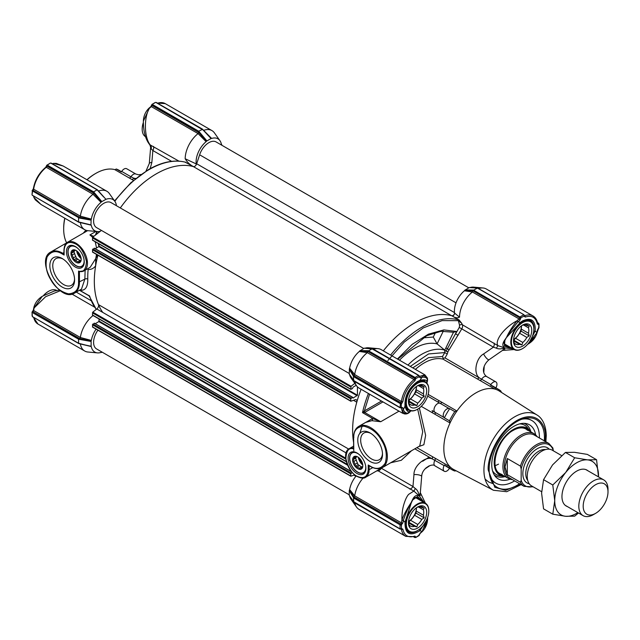 <?xml version="1.0" encoding="UTF-8"?>
<svg xmlns="http://www.w3.org/2000/svg" width="640" height="640" viewBox="0 0 640 640"><rect width="100%" height="100%" fill="white"/><g stroke="black" fill="none" stroke-linecap="round" stroke-linejoin="round"><path stroke-width="0.96" d="M79.44 271.472L78.56 271.096L78.56 282.256C78.848 289.424 75.488 293.296 68.472 293.864C60.68 291.824 54.744 287.032 50.664 279.488C46.168 272.184 44.992 264.648 47.12 256.88C51.12 251.088 56.152 250.112 62.216 253.944L64.112 255.04L64.112 250.32C64.832 242.912 68.576 240.752 75.352 243.832C80.264 246.176 83.968 252.016 86.472 261.36C86.032 269.496 83.392 272.744 78.56 271.096L79.44 271.472A16.512 9.536 -120 0 0 84.048 270.856A16.512 9.536 -120 0 0 86.576 257.624A16.512 9.536 -120 0 0 75.792 243.08A16.512 9.536 -120 0 0 67.536 242.256C65.536 242.992 64.336 245.6 63.936 250.072L64.112 250.32M74.56 279.08A15.424 8.904 60 0 1 71.392 285.336A15.424 8.904 60 0 1 63.68 284.576A15.424 8.904 60 0 1 52.768 265.68A15.424 8.904 60 0 1 55.968 258.616A15.424 8.904 60 0 1 62.968 259M74.584 279.96A17.488 10.096 60 0 1 62.216 287.096A17.488 10.096 60 0 1 49.848 265.68A17.488 10.096 60 0 1 62.216 258.536A17.488 10.096 60 0 1 74.584 279.96M75.352 246.544A12.576 7.264 -120 0 0 66.456 251.68A12.576 7.264 -120 0 0 75.352 267.08A12.576 7.264 -120 0 0 84.248 261.944A12.576 7.264 -120 0 0 75.352 246.544L75.352 246.544M75.728 246.768A11.544 6.664 -120 0 0 70.312 246.392A11.544 6.664 -120 0 0 68.536 255.64A11.544 6.664 -120 0 0 76.08 265.816A11.544 6.664 -120 0 0 81.856 266.384A11.544 6.664 -120 0 0 84.24 261.512M81.16 258.672A8.256 4.768 60 0 1 76.64 250.848M86.936 179.744A44.368 25.616 120 0 1 95.056 173.824L95.784 173.4A45.4 26.216 -60 0 1 114.776 169.616A2.064 1.192 120 0 0 115.64 169.448L115.64 169.448A2.064 1.192 120 0 0 116.2 168.992A46.432 26.808 -60 0 1 119 170.256L121.504 171.704M129.136 177.904A2.064 1.192 120 0 0 130.96 176.768L133.72 178.2A2.064 1.192 -60 0 1 132.688 179.296A2.064 1.192 -60 0 1 131.824 179.464L114.776 169.616M64.112 254.032L64.112 255.04L64.112 254.032M81.504 289.088L84.856 279.128L78.56 282.256M79.128 271.504L84.048 270.856L90.192 267.312L95.768 258.504L96.512 254.4M96.56 247.936L95.192 241.768M92.656 237.272L89.904 234.928L93.856 236.32M85.136 270.232L84.856 279.128A2.064 1.216 178.8 0 1 87.776 279.088C87.888 287.36 85.12 291.048 79.488 290.16M83.256 233.184L85.848 230.232M87.56 268.824L88.12 269.488A87.712 50.64 120 0 0 87.776 279.088M98.224 243.512L98.92 246.56M97.424 254.928L95.768 258.504L95.632 265.872C93.608 268.472 91.112 269.68 88.12 269.488M102.736 312.4A87.712 50.64 -60 0 1 95.632 265.88M88.92 295.392L89.824 296.44M64.88 218.248A45.4 26.216 120 0 0 63.68 229.008A45.4 26.216 120 0 0 66.64 242.856M221.72 144.64L221.72 145.176M221.568 144.36L221.344 144.048A18.056 10.424 -60 0 0 219.928 140.672L214.432 132.896A22.184 12.808 120 0 0 211.952 130.6A22.184 12.808 120 0 0 203.656 130.376L211.648 138.448A18.056 10.424 -60 0 1 219.928 140.672M211.648 138.448L203.552 130.32M151.752 104.792L198.544 132.352L199.168 131.744L198.784 132.568L206.488 141.168L211.272 138.408M206.488 141.168L206.112 141.648L198.064 133.6A22.184 12.808 120 0 0 185.176 158.76L196.248 163.928A18.056 10.424 -60 0 1 206.112 141.648M196.152 164.896L196.248 163.928M468.784 287.816L216.104 141.936A14.448 8.344 -60 0 0 208.88 142.648A14.448 8.344 -60 0 0 199.624 154.8L196.688 163.752A3.096 1.784 120 0 1 193.4 166.616A87.712 50.64 -60 0 0 156.344 173.824A87.712 50.64 -60 0 0 120.312 207.952A87.712 50.64 -60 0 1 193.808 166.736L192.544 166.104C189.544 164.392 187.088 161.944 185.176 158.76M103.72 197.032L97.112 189.84L93.608 191.856L94.328 192.672L93.712 193.232L101.416 201.832L105.944 199.336A18.056 10.424 -60 0 1 114.856 201.336A18.056 10.424 -60 0 1 116.448 205.72M101.416 201.832L101.04 202.312L92.992 194.264A22.184 12.808 120 0 0 80.352 216.16L91.344 219.104A18.056 10.424 -60 0 1 101.04 202.312M91.344 219.104L91.12 219.672L78.92 217.08L78.576 217.896L78.576 221.936L90.968 224.904L91.12 219.672M91.12 225.192L79.64 222.168L90.968 224.904M100.256 231.32A18.056 10.424 -60 0 1 97.408 231.56A18.056 10.424 -60 0 1 91.344 225.496M60.376 290.704L45.608 296.712L34.144 307.92A22.184 12.808 120 0 0 33.648 310.528L80.352 337.496L91.344 340.432A18.056 10.424 -60 0 1 96.088 329.144M91.344 340.432L91.12 341L79.512 338.528L32.928 311.632A1.032 0.592 120 0 0 33.648 310.528A1.032 0.48 8.2 0 1 33.344 310.12L33.888 307.456M90.968 341.456L78.576 339.216L78.576 343.264L91.12 346.52L91.12 341M91.12 346.52L80.352 343.944A22.184 12.808 120 0 0 84.696 351.016A22.184 12.808 120 0 0 87.928 352.016L97.408 352.88A18.056 10.424 -60 0 1 91.344 346.824M102.2 352.184L101.04 352.424A18.056 10.424 -60 0 1 97.408 352.88M79.64 339.44L80.352 337.496A22.184 12.808 -60 0 1 93.072 315.528M64.744 218.168A44.368 25.616 120 0 0 63.68 228.168L63.68 229.008M202.52 129.376L198.68 131.2L199.168 131.744M199.4 132.008L206.816 140.808M210.944 138.424L202.928 129.824M192.544 166.104L185.064 162.128A1.032 0.832 -76.2 0 0 184.888 162.056L185.952 162.304M114.856 201.336L109.36 193.56A22.184 12.808 120 0 0 106.88 191.264A22.184 12.808 120 0 0 98.576 191.04L98.528 191.048M94.328 192.672L101.744 201.472M90.968 220.136L79.64 218.112L80.352 216.16L33.648 189.2A22.184 12.808 120 0 1 46.296 167.296A1.032 0.48 -128.2 0 0 45.784 167.24C39.048 172.928 34.896 180.112 33.344 188.792A1.032 0.48 8.2 0 0 33.648 189.2A1.032 0.592 120 0 1 32.928 190.312L79.512 217.2L79.296 218.048L32.088 190.728M80.256 222.552L80.352 222.608A22.184 12.808 120 0 0 84.696 229.688A22.184 12.808 120 0 0 87.928 230.688L97.408 231.56M80.352 343.944L90.968 346.232M33.768 196.28A22.184 12.808 120 0 0 34.144 197.672L40.976 204.448L35.288 199.832L34.192 197.792A1.032 0.752 -19.1 0 1 33.904 197.464L33.528 196.136M59.784 290L54.264 291.04L42.24 296.32L34.192 307.752L33.88 307.368C35.2 302.704 37.976 299.024 42.208 296.344L42.208 296.344M34.144 307.92L33.88 307.368M198.144 131.896L198.68 131.2L152.4 104.48L151.968 105.456L198.784 132.568L198.072 133.6L151.368 106.632A22.184 12.808 120 0 0 149.36 108.368L149.232 108.496C143.8 117.744 144.176 137.64 150.264 144.968L178.976 161.152M106.88 191.264L63.16 166.016L53.88 163.496A1.032 0.752 -101.7 0 0 53.448 163.416L53.584 163.384A1.032 0.752 -100.9 0 0 53.52 163.408M51.272 163.376L97.448 190.032M94.096 192.408L93 194.256L46.296 167.296A1.032 0.592 120 0 0 46.896 166.12L93.48 193.016L93.072 192.56L93.608 191.856L47.336 165.144L46.896 165.904L93.072 192.56M78.92 222.136L32.304 195.224L78.68 222.208M32.248 311.784L32.744 311.744L32.248 311.784L32.744 311.744L32.304 312.504L78.576 339.216L78.92 338.408L32.928 311.632A1.032 0.592 60 0 0 32.416 311.584L33.344 310.12A1.032 0.48 8.2 0 1 33.632 309.84M79.296 339.368L79.512 338.528L78.92 338.408M78.92 343.456L32.304 316.544L78.68 343.528M87.072 179.824A45.4 26.216 -60 0 1 95.784 173.4L95.056 173.824M115.304 169.592L116.2 168.992L121.304 171.936A2.064 1.192 120 0 0 121.704 171.424A5.16 2.976 -60 0 1 126.688 168.736L135.936 174.08A5.16 2.976 120 0 0 130.96 176.768L121.704 171.424M56.312 163.4L54.008 163.472A1.032 0.752 -100.9 0 0 53.584 163.384L56.312 163.4L63.152 166.016M151.912 104.52L155.032 102.72M171.608 161.352L152.856 150.528A4.128 2.384 120 0 0 153.456 146.416M151.192 148.888L150.648 147.32L149.304 163.488A5.16 1.488 4.8 0 1 151.864 162.424L152.856 150.528L151.192 148.888A4.128 3.64 101.6 0 0 150.264 144.968L149.896 144.92C148.288 142.904 143.328 136.552 143.36 121.184L149.232 108.496L148.824 108.376M148.728 108.744L148.744 108.416C145.368 111.888 143.568 116.136 143.36 121.144M149.36 108.368L148.872 108.296L150.856 106.576A1.032 0.48 -128.2 0 1 151.368 106.632A1.032 0.592 120 0 0 151.968 105.456A1.032 0.592 180 0 1 151.664 105.032A1.032 0.592 180 0 1 151.672 104.96M46.84 165.184L49.968 163.376M32.088 194.336L32.744 190.416L32.248 190.464M33.888 197.4A1.032 0.752 -19.1 0 0 33.904 197.464L35.28 199.824M32.088 315.664L32.088 312.056M149.896 144.92L150.656 147.288M46.688 165.456L46.896 166.12A1.032 0.592 180 0 1 46.592 165.696A1.032 0.592 180 0 1 46.6 165.624M353.792 437.784C353.504 430.616 356.864 426.744 363.88 426.176C371.672 428.216 377.608 433.008 381.688 440.552C386.184 447.856 387.36 455.392 385.232 463.16C381.232 468.952 376.192 469.928 370.136 466.096L368.232 465L369.112 465.504L368.232 465L368.232 469.72C367.52 477.128 363.776 479.288 357 476.208C352.088 473.864 348.384 468.024 345.88 458.68C346.32 450.544 348.96 447.296 353.792 448.944L353.608 437.536C353.656 432.2 355.352 428.496 358.704 426.416A23.736 13.704 60 0 1 382.44 440.12A23.736 13.704 60 0 1 382.44 467.52C378.96 469.384 374.904 469 370.264 466.376L368.672 465.464M419.32 376.28A1.032 0.592 180 0 1 419.32 376.328L419.616 376.392A22.184 12.808 -60 0 1 421.624 375.808A1.032 0.752 78.3 0 1 422.136 377.16L419.872 380.416A1.032 0.696 70 0 1 419.496 380.96L417.344 381.976C408.88 388.184 404.864 396.048 405.288 405.568A1.032 0.696 170 0 1 405 406.168C404.52 396.152 408.712 387.928 417.56 381.504L419.872 380.416C425.368 379.016 427.624 380.072 426.64 383.56C428.584 379.2 427.12 377.064 422.256 377.136A1.032 0.752 -101.2 0 0 421.752 375.784L424.944 374.888M533.832 330.12A17.024 9.832 -60 0 0 530.416 320.416C529.88 319.184 527.208 319.48 522.416 321.312L520.232 322.808A1.032 0.48 -128.3 0 0 520.32 322.416L522.632 320.84C531.48 317.048 535.664 320.44 535.192 331L529.824 341.4M536.952 414.976L499.184 390.968A45.4 26.216 120 0 0 494.92 389.096A45.4 26.216 120 0 0 475.936 392.88A45.4 26.216 120 0 0 456.944 411.024L454.784 411.624A46.432 26.808 120 0 0 449.488 420.8L450.048 422.968A45.4 26.216 120 0 0 443.824 448.488A45.4 26.216 120 0 0 450.048 466.824A45.4 26.216 120 0 0 453.8 469.584L493.48 490.28A43.488 25.112 -60 0 1 483.928 470.072A43.488 25.112 -60 0 1 503.264 425.944A43.488 25.112 -60 0 1 536.952 414.976C540.56 416.952 545.968 422.832 546.264 435.784L545.864 441.728M501.36 392.344L500.92 391.104A46.432 26.808 120 0 0 498.424 389.312A46.432 26.808 120 0 0 495.616 388.048L494.92 389.096L443.112 359.184A45.4 26.216 120 0 0 424.128 362.968A45.4 26.216 120 0 0 415.416 369.392M454.784 411.624L449.68 408.672A2.064 1.192 -60 0 1 449.28 408.616L437.264 401.664A2.064 1.192 120 0 0 439.16 400.744L456.944 411.024A45.4 26.216 120 0 0 450.048 422.968L421.264 406.36M432.248 412.704A2.064 1.192 -60 0 0 432.104 410.6L444.128 417.536A5.16 2.976 -60 0 1 443.232 415.28A5.16 2.976 -60 0 1 445.368 410.208A5.16 2.976 -60 0 1 449.28 408.616M449.48 468.296A2.064 1.192 -60 0 0 449.28 468.576A5.16 2.976 -60 0 1 444.296 471.264A5.16 2.976 -60 0 1 443.232 468.896A5.16 2.976 -60 0 1 444.128 465.608L432.104 458.816A2.064 1.192 120 0 0 432.248 456.544L450.048 466.824L449.488 467.952L444.384 465A2.064 1.192 -60 0 1 444.128 465.608M521.912 419.216A36.12 20.848 -60 0 1 531.92 420.568L531.2 420.16A36.12 20.848 120 0 0 524.376 418.464M544.304 440.824A39.096 22.568 120 0 0 526.656 418.024A39.096 22.568 120 0 0 516.792 421.616A39.096 22.568 120 0 0 490.968 479.84A39.096 22.568 120 0 0 516.792 485.464A39.096 22.568 120 0 0 519.536 483.72M490.208 477.648A36.12 20.848 120 0 0 495.088 482.712L495.808 483.128A36.12 20.848 -60 0 1 489.624 475.136M363.072 478.08A22.184 12.808 120 0 0 354.688 495.872L401.392 522.848A22.184 12.808 -60 0 1 401.896 520.24L401.936 520.064C401.856 515.96 402.08 510.848 403.528 505.52C405.104 500.032 406.824 496.304 408.688 494.336L413.864 491.072L378.056 470.8L376.536 470.984M353.536 448.016L353.832 450.76M382.504 454.36A17.488 10.096 -120 0 0 370.136 432.944A17.488 10.096 -120 0 0 357.768 440.08A17.488 10.096 -120 0 0 370.136 461.504A17.488 10.096 -120 0 0 382.504 454.36M370.888 433.4A15.424 8.904 -120 0 0 363.88 433.016A15.424 8.904 -120 0 0 360.68 440.08A15.424 8.904 -120 0 0 367.416 455.608A15.424 8.904 -120 0 0 379.304 459.736A15.424 8.904 -120 0 0 382.48 453.48M357 452.96L357 452.96A12.576 7.264 -120 0 0 348.104 458.096A12.576 7.264 -120 0 0 357 473.496A12.576 7.264 -120 0 0 365.888 468.36A12.576 7.264 -120 0 0 357 452.96M357.368 453.184A11.544 6.664 -120 0 0 351.96 452.808A11.544 6.664 -120 0 0 349.568 458.096A11.544 6.664 -120 0 0 357.728 472.232A11.544 6.664 -120 0 0 363.504 472.808A11.544 6.664 -120 0 0 365.88 467.928M410.288 366.432L428.536 353.952L444.768 352.576L447.256 354.016L447.928 351.696L461.776 328.88A4.128 2.384 120 0 0 462.368 324.76L497.832 345.632C494.448 339.872 505.552 326.6 516.976 320.808L517.104 320.688A22.184 12.808 -60 0 1 519.112 318.952L472.4 291.992A22.184 12.808 120 0 0 459.512 317.144C457.768 318.224 455.488 317.936 452.648 316.28L452.104 315.864A87.712 50.64 120 0 0 414.64 322.944A87.712 50.64 120 0 0 383.304 350.856A87.712 50.64 -60 0 1 414.64 322.944A87.712 50.64 -60 0 1 451.696 315.744A3.096 1.784 120 0 0 454.448 314.024M452.648 316.28L459.144 320.04L461.776 323.352A22.184 12.808 120 0 0 462.368 324.76A2.064 1.576 153.2 0 0 459.576 325.384L459.28 327.44L493.416 347.152L483.608 353.952C476.088 357.912 473.16 372.976 479.016 377.56A2.064 1.192 -60 0 1 477.128 378.824M419.496 380.96L424.512 380.6L425.408 381.952M401.896 520.24L403.36 520.352L401.936 520.064C403.64 514.496 408.688 506.216 411.072 502.72L412.28 500.208A1.032 0.76 -151.2 0 1 412.264 500.76C414.16 497.544 416 496.64 417.792 498.048L420.256 500.304M419.384 408L425.64 435.32L423.872 444.736L418.68 446.6M444.128 417.536A2.064 1.192 -60 0 1 444.384 417.848L449.488 420.8M419.744 445.984L422.72 431.792L417.688 409.152M449.68 408.672A46.432 26.808 120 0 0 444.384 417.848M479.832 380.384A2.064 1.192 -60 0 0 481.656 379.24L445.008 357.92L443.112 358.392L442.512 356.48L428.544 357.648L412.776 367.872M443.112 358.392L443.112 359.184M495.912 387.864A2.064 1.192 -60 0 1 496.056 387.552A5.16 2.976 120 0 0 495.896 381.896A5.16 2.976 120 0 0 490.912 384.584A2.064 1.192 -60 0 1 490.512 385.096L495.616 388.048M498.424 389.312L493.312 386.368A46.432 26.808 120 0 0 490.512 385.096M449.488 467.952A46.432 26.808 120 0 0 451.984 469.744A46.432 26.808 120 0 0 454.784 471.008L456.08 470.776M444.384 465A46.432 26.808 120 0 0 446.88 466.792L451.984 469.744M361.224 424.96L372.624 418.472L380.712 421.736L371.816 420.68L365.616 422.424M369.592 394.168L364.384 410.936L381.512 401.056M381.344 468.24L412.968 486.496L415.272 488.512C417.192 489.704 418.528 492.176 419.304 495.936L420.336 492.688L425.432 503.296A16.304 9.416 -60 0 1 427.256 504.984A16.304 9.416 -60 0 1 428.8 510.752A16.304 9.416 -60 0 1 428.792 510.92M414.808 448.832L432.104 458.816C425.208 456.04 413.624 466.104 413.96 474.6L412.968 486.496A4.128 2.384 -60 0 1 409.704 489.064M372.768 467.608L369.112 469.72A16.512 9.536 60 0 1 365.688 477.272L400.752 456.952M399.024 411.16L380.712 421.736L364.592 412.432L365.12 412.2A1.032 0.592 60 0 1 364.384 410.936L364.104 411.144A1.032 0.4 72.6 0 0 364.592 412.432L362.504 412.632L364.104 411.144M442.512 356.48L444.768 352.576L444.728 350.128L437.088 343.904A55.816 32.224 120 0 0 399.488 360.2M494.016 343.032A4.128 2.384 -60 0 1 493.416 347.152L496.32 348.136C498.312 349.2 501.128 349.12 504.768 347.912L504.688 349.592M458.064 335.296L455.576 333.856L459.28 327.44M449.136 349.848L447.424 348.712L456.72 331.504L453.504 332.24L445.864 347.944L447.424 348.712L446.016 351.216L447.928 351.696M445.864 347.944L444.728 350.128M444.8 350.176L446.016 351.216M490.912 384.584L481.656 379.24A5.16 2.976 -60 0 1 486.64 376.56C480.6 371.888 484.04 363.768 489.136 359.68L502.464 350.432L504.768 347.912C502.168 346.192 502.232 343.448 504.952 339.696L506.52 337.392C508.832 332.24 512.32 326.704 516.976 320.808L517.936 321.904L517.104 320.688M420.72 495.032L419.304 495.936L413.864 491.072A4.128 0.536 111.3 0 0 415.272 488.512M354.312 502.456L353.776 502.144L354.312 502.456L353.776 502.144L353.512 497.688A0.616 0.472 -32.2 0 1 354.096 497.056L349.416 490.128L349.64 489.552L354.688 495.872L353.384 497.48L349.264 490.584L349.264 495.36L353.92 501.936M368.416 393.496A87.712 50.64 -60 0 0 362.504 412.632L372.624 418.472A2.064 1.416 -90.5 0 1 371.816 420.68M361.12 389.28A87.712 50.64 120 0 0 353.608 442.52A87.712 50.64 -60 0 1 356.784 402.184A3.096 1.784 120 0 0 356.288 399.776A3.096 1.784 120 0 0 355.12 399.744L350.848 401.248L350.72 398.856L352.472 397.344L353.056 398.104L357.44 395.24L357.44 386.84M387.864 360.552L404.288 342.032L423.248 327.928L442.112 320.608L458.384 320.656L459.576 325.384M421.624 375.808L421.752 375.784C427.136 375.8 428.776 378.368 426.696 383.48M426.88 383.176L427.448 378.144L424.936 374.888L381.216 349.648A22.184 12.808 120 0 0 377.992 348.648A22.184 12.808 120 0 0 373.528 349.216M512.88 348.784L504.768 347.912L497.832 345.632A4.128 0.536 -51.3 0 1 496.32 348.136M514.2 349.544L502.472 350.432M483.688 371.864L484.008 367.008M354.808 381.632A22.184 12.808 120 0 0 356.552 385.776A22.184 12.808 120 0 0 359.032 388.072L402.752 413.32L401.896 409.984A1.032 0.752 -18.3 0 0 403.32 409.752L403.36 409.872A1.032 0.752 -18.8 0 1 401.936 410.112C404.72 414.824 407.76 414.968 411.072 410.536M423.528 502.192L417.536 496.48L412.28 500.208C414.144 495.976 416.488 494.552 419.304 495.936L424.112 502.528M427.632 517.504L424.736 528.096M349.664 496.048A18.056 10.424 120 0 0 351.056 499.328L356.552 507.104A22.184 12.808 -60 0 1 354.808 502.952M349.416 490.128L349.264 490.584M356.192 475.904A18.056 10.424 120 0 0 349.64 489.552M349.664 374.72A18.056 10.424 120 0 0 351.056 378L356.552 385.776M354.312 381.128L353.776 380.824L354.312 381.128L353.776 380.824L353.384 376.16L353.92 375.552L349.416 368.8L349.264 374.032L353.92 380.616M349.416 368.8L349.64 368.232L354.688 374.544A22.184 12.808 -60 0 1 367.328 352.648L359.336 351.44A18.056 10.424 120 0 0 349.64 368.232M359.336 351.44L359.72 350.96L368.464 351.56L368.808 350.744L372.304 348.72L372.84 349.032M372.2 348.952L364.176 348.208L359.72 350.96M377.992 348.648L368.504 347.776A18.056 10.424 120 0 0 364.968 348.208M464.408 290.776L464.784 290.296L472.888 290.824L472.408 291.984L464.408 290.776A18.056 10.424 120 0 0 454.552 313.056C454.344 314.904 453.528 315.84 452.104 315.864M465.112 289.936L473.144 290.056L472.888 290.824L473.536 290.896L473.872 290.08L477.376 288.056L469.24 287.552L464.784 290.296M478.592 288.552A22.184 12.808 -60 0 1 483.056 287.984L473.576 287.12A18.056 10.424 120 0 0 470.04 287.544M459.144 320.04C458.576 319.464 458.328 319.664 458.384 320.656L461.776 323.352M422.256 377.136L420.216 377.712L419.024 376.864L415.792 378.56A1.032 0.592 180 0 1 414.64 378.432A1.032 0.592 -60 0 1 414.04 379.608L367.336 352.648L368.312 350.72A0.616 0.472 92.2 0 0 368.056 351.544L414.64 378.432L415.952 378.288L414.904 380.784C408.392 386.312 404.376 393.272 402.84 401.672L401.504 403.824L400.048 403.496L353.776 376.776L354.688 374.552L401.392 401.52A22.184 12.808 -60 0 1 414.04 379.608A1.032 0.48 -128.2 0 1 414.904 380.784M422.56 337.88L433.28 337.048L437.088 343.904L443.328 331.072M454.552 313.056L459.512 317.144M535.232 336.736L527.608 344.344M401.896 409.984A22.184 12.808 -60 0 1 401.392 407.96A1.032 0.696 170.2 0 0 402.84 407.816L403.32 409.752L405 406.168C406.544 411.624 408.584 413.056 411.112 410.456C408.288 414.264 405.704 414.064 403.36 409.872M353.384 501.536L400.048 528.864L401.504 528.528L402.84 529.144C404.376 535.776 408.392 538.096 414.904 536.104L415.952 537.28L419.024 535.264L420.216 533.032A1.032 0.48 51.8 0 1 420.128 533.424L422.24 531.584C425.624 528.112 427.416 523.864 427.624 518.856L427.624 518.856M427.448 518.032L422.256 531.256M403.36 520.352C405.728 513.264 408.312 507.424 411.112 502.808L411.136 503.232M401.256 529.008A1.032 0.592 -60 0 1 401.392 529.288A22.184 12.808 -60 0 0 405.736 536.368L359.032 509.4A22.184 12.808 -60 0 1 356.552 507.104M353.384 376.16L349.264 369.264M360.04 350.592L368.072 350.72M483.056 287.984A22.184 12.808 -60 0 1 486.288 288.984L532.992 315.952A22.184 12.808 -60 0 0 524.688 315.728A1.032 0.696 69.8 0 1 525.288 317.056C531.792 315.072 535.816 317.4 537.352 324.016A1.032 0.696 -9.8 0 0 537.64 323.424C537.032 319.952 535.48 317.456 532.992 315.952M368.312 350.72L415.08 377.456L418.584 375.44L419.024 376.864L418.584 375.44L371.816 348.704A0.616 0.472 -87.8 0 1 372.232 348.72M520.232 322.808L506.52 337.392L505.424 339.4A1.032 0.76 31.2 0 1 504.952 339.696L504.36 346.12L512.296 348.448M525.288 317.056L524.096 316.208L521.024 317.624L519.968 320.128L518.056 321.784L520.32 322.416L506.616 337.384L511.272 330.16L517.936 321.904M473.536 290.896L520.864 317.896A1.032 0.592 180 0 1 519.712 317.776L473.128 290.88A0.616 0.472 -87.8 0 1 473.384 290.064L521.024 317.624M537.096 332.544L527.984 343.904M528.776 343.656L528.776 343.656C533.008 340.976 535.784 337.296 537.104 332.632L536.832 332.808M417.416 409.304A16.304 9.416 -60 0 1 417.272 409.392A16.304 9.416 -60 0 1 409.12 410.2L407.472 410.08C407.216 410.664 406.488 409.16 405.288 405.568M402.84 407.816L401.504 407.208L400.176 407.824L401.36 407.528A1.032 0.592 60 0 1 401.192 407.736A1.032 0.592 60 0 1 401.144 407.752M353.728 380.752A0.616 0.472 -32.2 0 1 353.512 380.408L400.048 407.536L400.488 402.736L354.312 376.072M419.008 535.624L419.32 534.968A1.032 0.592 0 0 1 419.232 535.208A0.616 0.584 -60 0 1 419.072 535.48L418.584 535.52L419.232 535.208L419.016 534.76M426.192 520.896L419.872 530.744C409.768 536.792 404.816 533.928 405 522.152L411.176 503.008M354.312 497.4L400.672 523.952A1.032 0.592 60 0 1 401.36 524.888L402.84 523A1.032 0.48 8.2 0 1 401.392 522.848A1.032 0.592 -60 0 1 400.672 523.952L354.096 497.056L353.776 498.104L400.048 524.816L400.488 524.064L401.504 525.152L401.36 528.856A1.032 0.592 60 0 1 401.192 529.056A1.032 0.592 60 0 1 401.144 529.08M353.512 376.36A0.616 0.472 -32.2 0 1 354.096 375.736L400.672 402.624A1.032 0.592 60 0 1 401.36 403.568L401.2 407.44M476.656 288.024L477.272 288.296M476.888 288.04A0.616 0.472 -87.8 0 1 477.296 288.056M477.912 288.368L523.96 314.744L524.304 315.912L523.648 314.776L520.152 316.8L519.712 317.776A1.032 0.592 -60 0 1 519.112 318.952A1.032 0.48 -128.2 0 1 519.968 320.128M419.232 376.376L419.32 376.328A1.032 0.592 180 0 1 419.232 376.576L419.016 375.688L419.072 376.488M509.024 346.56L505.784 345.52M537.144 332.464L538.576 328.416A1.032 0.592 -120 0 0 538.736 328.216L538.68 327.496L538.896 327.944A0.616 0.584 -60 0 1 538.736 328.216L538.248 328.256M419.04 529.584A1.032 0.48 51.7 0 1 419.872 530.744L422.136 531.376L420.216 533.032M418.432 530.008A17.024 9.832 -60 0 1 416.832 531.056A17.024 9.832 -60 0 1 408.32 531.896C405.728 530.344 404.72 527.008 405.296 521.88A1.032 0.48 -171.7 0 1 405 522.152L403.32 520.52L402.84 523M358.288 457.272A8.256 4.768 -120 0 0 362.808 465.088M537.512 322.776L538.552 323.168L538.896 324.336L538.68 328.008L537.352 330.16A1.032 0.48 -171.8 0 0 537.64 329.88M538.896 324.336L538.68 323.456L538.68 324.632L537.352 324.016M415.952 537.28L414.768 537.568L413.912 536.864M401.2 525.16L400.048 524.816L400.048 528.864L401.192 528.952M368.464 351.56L414.64 378.216L415.08 377.456L415.952 378.288M537.352 330.16L536.872 332.64L535.192 331A1.032 0.48 -171.7 0 1 533.768 330.856M537.568 323.024L538.736 324.248A1.032 0.592 -120 0 0 538.056 323.312A1.032 0.592 -60 0 1 537.632 323.4M414.504 536.664A1.032 0.592 -60 0 1 414.64 537.072A1.032 0.592 0 0 0 415.792 537.192L414.152 536.784M401.2 528.768L400.176 529.144L353.928 502.448M401.2 403.832L400.672 402.624A1.032 0.592 -60 0 0 401.392 401.52A1.032 0.48 8.2 0 0 402.84 401.672M504.608 476.296A27.104 15.648 -60 0 1 503.312 476.2A27.104 15.648 -60 0 1 494.192 462.616A27.104 15.648 -60 0 1 508.136 433.28A27.104 15.648 -60 0 1 529.672 430.536A27.104 15.648 -60 0 1 530.408 431.616M510.04 479.184A31.248 18.04 -60 0 1 495.464 476.6A31.248 18.04 -60 0 1 491.768 464.608A31.248 18.04 -60 0 1 503.424 435.384A31.248 18.04 -60 0 1 526.096 423.544A31.248 18.04 -60 0 1 535.624 434.872M531.92 420.568A36.12 20.848 -60 0 1 539.4 437.104A36.12 20.848 -60 0 1 539.392 437.992M514.624 480.888A36.12 20.848 -60 0 1 495.808 483.128M83.984 259.312A11.352 6.552 60 0 1 80.096 266.736A11.352 6.552 60 0 1 76.08 265.656A11.352 6.552 60 0 1 68.056 251.752A11.352 6.552 60 0 1 72.072 246.048A11.352 6.552 60 0 1 77.504 248.088M76.384 250.672A6.4 3.696 -120 0 0 75.528 250.336L73.608 249.848L73.44 250.528A6.4 3.696 -120 0 0 72.304 252.144L71.08 253.44L72.304 254.92A6.4 3.696 -120 0 0 73.44 257.856L73.608 259.952L75.528 260.448A6.4 3.696 -120 0 0 77.808 261.768L78.664 262.872L79.888 261.576A6.4 3.696 -120 0 0 81.024 259.96L81.192 259.28M73.528 249.808A7.224 4.168 -120 0 0 71.656 256.784A7.224 4.168 -120 0 0 78.632 262.968A7.224 4.168 -120 0 0 81.192 259.336A7.224 4.168 -120 0 0 76.08 250.488A7.224 4.168 -120 0 0 73.528 249.808M75.528 260.448L77.864 259.104A6.4 3.696 -120 0 0 80.136 260.416L77.808 261.768M77.864 259.104L76.472 258.304L73.608 259.952M72.304 254.92L74.64 253.576A6.4 3.696 -120 0 0 75.776 256.512L73.44 257.856M74.896 250.144A6.4 3.696 -120 0 0 74.64 250.8L72.304 252.144M73.44 250.528L74.352 250M80.704 260.744L80.136 260.416M74.64 253.576L73.944 251.784L74.64 250.8M76.472 258.304L75.776 256.512M73.944 251.784L71.08 253.44M365.624 465.728A11.352 6.552 60 0 1 365.752 467.44A11.352 6.552 60 0 1 357.728 472.08A11.352 6.552 60 0 1 349.704 458.176A11.352 6.552 60 0 1 359.152 454.504M358.032 457.096A6.4 3.696 -120 0 0 357.176 456.76L355.256 456.264L355.088 456.944A6.4 3.696 -120 0 0 353.952 458.568L352.728 459.856L353.952 461.344A6.4 3.696 -120 0 0 355.088 464.28L355.256 466.376L357.176 466.872A6.4 3.696 -120 0 0 359.448 468.184L360.312 469.296L361.536 468A6.4 3.696 -120 0 0 362.672 466.376L362.832 465.696M352.624 459.856A7.224 4.168 -120 0 0 357.728 468.704A7.224 4.168 -120 0 0 362.832 465.76A7.224 4.168 -120 0 0 357.728 456.912A7.224 4.168 -120 0 0 352.624 459.856M357.176 466.872L359.504 465.52A6.4 3.696 -120 0 0 361.784 466.84L359.448 468.184M353.952 461.344L356.288 459.992A6.4 3.696 -120 0 0 357.424 462.928L355.088 464.28M356.544 456.56A6.4 3.696 -120 0 0 356.288 457.216L353.952 458.568M355.088 456.944L355.992 456.424M356.288 459.992L355.592 458.208L356.288 457.216M359.504 465.52L358.12 464.72L357.424 462.928M362.352 467.16L361.784 466.84M358.12 464.72L355.256 466.376M355.592 458.208L352.728 459.856M417.416 530.632A16.304 9.416 -60 0 1 417.272 530.72A16.304 9.416 -60 0 1 409.12 531.528A16.304 9.416 -60 0 1 407.288 529.824A16.304 9.416 -60 0 1 410.248 510.896A16.304 9.416 -60 0 1 425.424 503.288L415.576 497.6M407.832 529.68A15.888 9.176 -60 0 1 411.944 509.584A15.888 9.176 -60 0 1 427.288 505.464A15.888 9.176 -60 0 1 428.8 511.088A15.888 9.176 -60 0 1 417.56 530.552A15.888 9.176 -60 0 1 407.832 529.68M408.472 521.944A10.832 6.256 120 0 0 408.808 523.64L409.568 526.248L410.432 525.952A10.832 6.256 120 0 0 410.68 526.112A10.832 6.256 120 0 0 414.472 526.312L416.864 526.904L408.808 522.248L410.432 520.224A10.832 6.256 120 0 0 414.472 515.192L421.776 519.408A10.832 6.256 120 0 1 417.728 524.44L416.864 526.904M416.864 507.44L417.728 507.144A10.832 6.256 120 0 1 421.52 507.344A10.832 6.256 120 0 1 421.776 507.512L424.16 508.096L423.4 509.824A10.832 6.256 120 0 1 423.4 515.216L424.16 517.824L421.776 519.408M409.664 527.4A12.896 7.448 120 0 0 422.12 524.064A12.896 7.448 120 0 0 425.456 507.744A12.896 7.448 120 0 0 415.2 508.76A12.896 7.448 120 0 0 408.44 522.84A12.896 7.448 120 0 0 409.664 527.4M408.52 521.376A10.72 6.192 120 0 0 412.544 517.88A10.72 6.192 120 0 0 416.336 507.848M423.4 515.216L416.104 511A10.832 6.256 120 0 0 416.456 507.752M416.104 511A10.832 6.256 -60 0 1 414.472 515.192L416.104 513.168L416.104 511M417.728 524.44L410.432 520.224A10.832 6.256 -60 0 1 408.504 521.528M421.776 507.512L421.248 507.208M418.44 506.96L423.4 509.824M410.432 525.952L409.248 525.272M408.616 522.928L414.472 526.312M424.16 508.096L420.4 505.928M424.16 517.824L416.104 513.168M349.264 373.496L96.584 227.616A14.448 8.344 -60 0 1 94.368 216.04A14.448 8.344 -60 0 1 103.808 203.312A14.448 8.344 -60 0 1 111.032 202.592L363.712 348.48M356.224 385.32L353.056 387.152L352.472 388.584L350.848 389.368L351.088 386.28L354.832 383.352M354.776 474.856L350.848 476.232L350.72 473.848L352.264 472.448M349.264 494.824L96.584 348.944A14.448 8.344 -60 0 1 97.912 330.2M92.784 327.112L92.424 324.72L94.472 323.368M95.248 323.68L98.848 321.6L99.136 319.032M92.864 315.2L92.424 314.944L92.784 312.136L96.824 308.984A3.096 1.784 120 0 0 98.48 304.624A87.712 50.64 -60 0 1 97.904 255.208M92.784 252.128L92.424 249.736L94.472 248.384M95.248 248.696L98.848 246.616L99.136 244.048M92.864 240.216L92.424 239.96L92.784 237.152L101.424 230.408M362.608 463.872A7.536 4.352 60 0 1 359.24 458.048M80.96 257.456A7.536 4.352 60 0 1 77.6 251.632M56.784 290.456A16.304 9.416 120 0 0 48.648 291.272A16.304 9.416 120 0 0 43.656 295.464M48.496 291.36A15.888 9.176 120 0 0 48.352 291.44A15.888 9.176 120 0 0 43.424 295.6M143.328 122.832A16.304 9.416 120 0 0 142.192 129.248A16.304 9.416 120 0 0 143.736 135.016A16.304 9.416 120 0 0 145.552 136.712M143.328 122.568A15.888 9.176 120 0 0 142.192 128.912A15.888 9.176 120 0 0 142.192 129.08M406.208 408.52L409.12 410.2A16.304 9.416 -60 0 1 407.288 408.496A16.304 9.416 -60 0 1 410.248 389.568A16.304 9.416 -60 0 1 425.424 381.96A16.304 9.416 -60 0 1 427.256 383.656A16.304 9.416 -60 0 1 428.8 389.424A16.304 9.416 -60 0 1 428.792 389.592M407.832 408.352A15.888 9.176 -60 0 1 411.944 388.256A15.888 9.176 -60 0 1 427.288 384.144A15.888 9.176 -60 0 1 428.8 389.76A15.888 9.176 -60 0 1 417.56 409.224A15.888 9.176 -60 0 1 407.832 408.352M408.472 400.616A10.832 6.256 120 0 0 408.808 402.312L409.568 404.92L410.432 404.624A10.832 6.256 120 0 0 410.68 404.792A10.832 6.256 120 0 0 414.472 404.992L416.864 405.576L408.808 400.92L410.432 398.896A10.832 6.256 120 0 0 414.472 393.864L421.776 398.08A10.832 6.256 120 0 1 417.728 403.112L416.864 405.576M416.864 386.12L417.728 385.824A10.832 6.256 120 0 1 421.52 386.024A10.832 6.256 120 0 1 421.776 386.184L424.16 386.768L423.4 388.496A10.832 6.256 120 0 1 423.4 393.888L424.16 396.496L421.776 398.08M409.664 406.072A12.896 7.448 120 0 0 422.12 402.736A12.896 7.448 120 0 0 425.456 386.424A12.896 7.448 120 0 0 415.2 387.44A12.896 7.448 120 0 0 408.44 401.512A12.896 7.448 120 0 0 409.664 406.072M408.52 400.048A10.72 6.192 120 0 0 412.544 396.56A10.72 6.192 120 0 0 416.336 386.52M423.4 393.888L416.104 389.68A10.832 6.256 120 0 0 416.456 386.432M416.104 389.68A10.832 6.256 -60 0 1 414.472 393.864L416.104 391.848L416.104 389.68M417.728 403.112L410.432 398.896A10.832 6.256 -60 0 1 408.504 400.208M421.776 386.184L421.248 385.88M418.44 385.632L423.4 388.496M410.432 404.624L409.248 403.944M408.616 401.608L414.472 404.992M424.16 386.768L420.4 384.6M424.16 396.496L416.104 391.848M522.488 348.64A16.304 9.416 -60 0 1 522.336 348.728A16.304 9.416 -60 0 1 514.184 349.536A16.304 9.416 -60 0 1 512.352 347.84A16.304 9.416 -60 0 1 515.32 328.912A16.304 9.416 -60 0 1 530.488 321.296A16.304 9.416 -60 0 1 532.32 323A16.304 9.416 -60 0 1 533.864 328.76A16.304 9.416 -60 0 1 533.864 328.928M512.896 347.688A15.888 9.176 -60 0 1 517.016 327.592A15.888 9.176 -60 0 1 532.36 323.48A15.888 9.176 -60 0 1 533.864 329.096A15.888 9.176 -60 0 1 522.632 348.56A15.888 9.176 -60 0 1 512.896 347.688M513.544 339.952A10.832 6.256 120 0 0 513.872 341.656L514.64 344.264L515.496 343.968A10.832 6.256 120 0 0 515.752 344.128A10.832 6.256 120 0 0 519.544 344.328L521.936 344.912L513.872 340.256L515.496 338.24A10.832 6.256 120 0 0 519.544 333.208L526.84 337.416A10.832 6.256 120 0 1 522.8 342.448L521.936 344.912M521.936 325.456L522.8 325.16A10.832 6.256 120 0 1 526.592 325.36A10.832 6.256 120 0 1 526.84 325.52L529.232 326.104L528.464 327.832A10.832 6.256 120 0 1 528.464 333.232L529.232 335.84L526.84 337.416M514.728 345.416A12.896 7.448 120 0 0 527.192 342.072A12.896 7.448 120 0 0 530.528 325.76A12.896 7.448 120 0 0 520.272 326.776A12.896 7.448 120 0 0 513.512 340.848A12.896 7.448 120 0 0 514.728 345.416M513.592 339.392A10.72 6.192 120 0 0 517.616 335.896A10.72 6.192 120 0 0 521.408 325.856M528.464 333.232L521.168 329.016A10.832 6.256 120 0 0 521.528 325.768M521.168 329.016A10.832 6.256 -60 0 1 519.544 333.208L521.168 331.184L521.168 329.016M522.8 342.448L515.496 338.24A10.832 6.256 -60 0 1 513.576 339.544M526.84 325.52L526.32 325.224M523.504 324.968L528.464 327.832M515.496 343.968L514.32 343.28M513.688 340.944L519.544 344.328M529.232 326.104L525.472 323.936M529.232 335.84L521.168 331.184M561.632 455.6L552.16 450.128A20.64 11.912 120 0 0 536.256 455.656A20.64 11.912 120 0 0 527.248 476.424A20.64 11.912 120 0 0 531.52 485.872L541.624 491.704M595.6 513.36L593.408 514.624A20.64 11.912 -60 0 1 583.088 515.648A20.64 11.912 -60 0 1 578.816 506.2A20.64 11.912 -60 0 1 587.824 485.432A20.64 11.912 -60 0 1 603.728 479.896A20.64 11.912 -60 0 1 608 489.344L608 491.872A17.544 10.128 120 0 0 595.592 484.712A17.544 10.128 120 0 0 583.192 506.2A17.544 10.128 120 0 0 595.6 513.36A17.544 10.128 120 0 0 608 491.872M548.88 443.464L552.888 448.016L553.272 450.416A23.736 13.704 120 0 0 537.224 445.96A23.736 13.704 120 0 0 521.168 468.952L520.44 466.104A24.768 14.296 -60 0 1 548.88 443.464L534.28 435.04A24.768 14.296 120 0 0 515.2 441.68A24.768 14.296 120 0 0 504.392 466.6A24.768 14.296 120 0 0 509.52 477.936L524.112 486.36A24.768 14.296 -60 0 1 520.44 482.264L521.168 480.256A23.736 13.704 120 0 0 532.768 486.592M512.4 479.6A25.8 14.896 -60 0 1 508.272 478.408A25.8 14.896 -60 0 1 502.928 466.6A25.8 14.896 -60 0 1 514.192 440.64A25.8 14.896 -60 0 1 534.072 433.728A25.8 14.896 -60 0 1 537.168 436.704M520.44 466.104L507.304 458.52L505.008 466.952L507.304 474.68L520.44 482.264M521.168 468.952L521.168 480.256M507.304 458.52L507.304 474.68M557.664 511.664A30.96 17.872 120 0 0 565.68 516.296L552.784 514.184L554.736 500.72A30.96 17.872 120 0 0 557.664 511.664M567.336 506.552A20.744 11.976 -60 0 1 563.92 503.888A20.744 11.976 -60 0 1 561.96 496.552A20.744 11.976 -60 0 1 576.624 471.152A20.744 11.976 -60 0 1 587.976 470.808M578.488 512.992L574.672 516.144L565.68 516.296A30.96 17.872 120 0 0 577.84 512.616M598.48 476.872A30.96 17.872 120 0 0 598.512 475.448A30.96 17.872 120 0 0 587.568 459.872A30.96 17.872 120 0 0 565.68 472.512A30.96 17.872 120 0 0 554.736 500.72L552.784 485L565.68 472.512L574.672 457.768L587.568 459.872L596.56 459.72L598.496 476.88M596.56 459.72L587.336 454.4L574.432 452.296L565.448 452.44L552.544 464.928L543.56 479.672L541.6 493.136L543.56 508.864L552.784 514.184M565.448 452.44L574.672 457.768M543.56 479.672L552.784 485M185.064 162.128A87.712 50.64 120 0 0 149.048 169.608A87.712 50.64 120 0 0 114.816 201.272M63.936 253.928L62.656 253.184A23.736 13.704 -120 0 0 50.792 252.016C34.512 259.976 59.488 303.24 74.52 293.12A23.736 13.704 -120 0 0 79.44 282.256L79.44 271.568M62.216 253.944L63.936 252.448M94.664 307.184L71.976 294.08M133.456 180.408L131.824 179.464M89.904 234.928L95.968 231.424M79.576 290.208L89.608 296A87.712 50.64 120 0 0 96.32 309.376M97.328 231.552A87.712 50.64 120 0 0 96.064 234.592M202.672 129.728L156.344 102.712M76.28 292.104L91.16 300.696M211.952 130.6L165.248 103.632A22.184 12.808 120 0 0 157.552 103.2M53.88 163.496A22.184 12.808 120 0 0 52.488 163.864M33.768 317.6A22.184 12.808 120 0 0 37.992 324.048L33.528 317.464M32.352 311.624A1.032 0.592 60 0 1 32.416 311.584L32 312.184M33.632 188.52A1.032 0.48 8.2 0 0 33.344 188.792L32.416 190.256A1.032 0.592 60 0 1 32.928 190.312L78.92 217.08M135.112 179.008L133.72 178.2L135.76 178.464M150.168 168.64L151.864 162.424M32.352 190.304A1.032 0.592 60 0 1 32.416 190.256L32 194.704M520.368 484.2L505.664 490.344L494.84 487.32L488.232 470.032C487.08 461.048 495.648 433.216 516.792 420.56C537.936 408.8 546.504 426.736 545.36 437.048L545.136 441.304M365.688 477.272C364.056 478.64 361.2 478.376 357.128 476.488C347.216 471.312 341.456 452.432 349.184 448.68A16.512 9.536 60 0 1 353.608 448.032M441.856 402.312A2.064 1.192 120 0 1 440.992 403.136A2.064 1.192 120 0 1 440.032 403.272A5.16 2.976 -60 0 0 436.12 404.864A5.16 2.976 -60 0 0 433.976 409.936A5.16 2.976 -60 0 0 434.88 412.192A2.064 1.192 -60 0 1 435.24 413.096A2.064 1.192 -60 0 1 434.96 414.256M434.96 458.112A2.064 1.192 120 0 1 434.88 460.264A5.16 2.976 120 0 0 433.976 463.56A5.16 2.976 120 0 0 435.048 465.92L444.296 471.264M390.6 355.064A87.712 50.64 -60 0 1 421.936 327.16A87.712 50.64 -60 0 1 459.048 319.968M416.848 447.656L432.248 456.544M428.168 394.392L439.16 400.744M437.264 401.664L427.656 396.12L437.264 401.664M413.96 474.6A5.16 1.488 4.8 0 1 419.16 475A5.16 1.488 4.8 0 1 421.68 476.512C421.872 467.88 432.888 462.904 435.048 465.92M411.528 450.728L401.288 460.296L390.888 462.728M365.12 412.2L382.968 401.896M445.008 357.92L447.256 354.016M489.136 359.68A5.16 1.488 -124.8 0 1 486.56 358.256A5.16 1.488 -124.8 0 1 483.608 353.952M377.6 470.4L378.056 470.8A4.128 2.384 120 0 0 381.296 468.264M444.736 350.152A53.96 31.152 120 0 0 407.96 365.088M369.112 465.712L369.112 469.72L368.232 469.72M456.72 331.504L443.864 329.912L428.432 334.152L412.24 344.32L397.4 358.992M420.216 377.712A1.032 0.696 69.8 0 0 419.616 376.392A1.032 0.592 -60 0 1 419.312 376.416M422.664 461.272L429.128 457.096M429.064 465.888L425.824 468.056M433.28 337.048L435.552 332.384M402.84 529.144A1.032 0.696 170.2 0 1 401.392 529.288L401.096 529.112M405.736 536.368L414.528 536.656A1.032 0.696 -110.2 0 0 414.904 536.104M502.776 475.232A26.208 15.136 -60 0 1 495.672 455.36A26.208 15.136 -60 0 1 513.36 430.152A26.208 15.136 -60 0 1 528.568 430.552M519.6 423.896A28.456 16.424 -60 0 1 527.568 427.8L529.672 430.536M524.04 423.328A29.904 17.264 -60 0 1 530.92 431.912M505.128 476.592A29.904 17.264 -60 0 1 494.256 474.928M503.312 476.2L499.888 475.744A28.456 16.424 -60 0 1 492.528 470.792M193.4 166.616L451.696 315.744M353.976 475.16L355.896 476.264M92.424 326.824L350.72 475.952M92.424 324.72L350.72 473.848M92.864 323.96L351.16 473.088M94.176 323.2L351.832 471.96M98.848 321.6L347.608 465.224M99.136 321.096L347.232 464.328M92.424 314.944L346.288 461.512M92.424 312.84L345.784 459.12M92.784 312.136L345.664 458.128M96.824 308.984L346.072 452.888M98.48 304.624L348.624 449.048M353.56 400.328L356.784 402.184M92.424 251.84L350.72 400.96M92.424 249.736L350.72 398.856M92.864 248.976L351.16 398.104M94.176 248.216L352.472 397.344M98.848 246.616L357.144 395.744M99.136 246.112L357.44 395.24M92.424 239.96L350.72 389.088M92.424 237.856L350.72 386.984M92.784 237.152L351.088 386.28M196.688 163.752L454.496 312.6M199.624 154.8L456.024 302.832M529.216 483.744A20.328 11.736 -60 0 1 522.848 473.632A20.328 11.736 -60 0 1 533.04 451.872A20.328 11.736 -60 0 1 549.16 449.2M545.504 449.576A18.264 10.544 120 0 0 532.408 456.768A18.264 10.544 120 0 0 525.768 473.632A18.264 10.544 120 0 0 527.712 480.384M184.888 162.056C173.872 159.512 161.76 162.008 148.528 169.56L130.784 182.8L114.552 200.904M66.768 242.792L50.792 252.016M63.936 254.432L63.936 250.072M81.568 289.056L74.52 293.12M87.632 230.656L67.536 242.256M96.28 309.408L89.112 295.856L79.448 290.272M84.696 229.688L40.976 204.448M96.88 231.512L95.4 235.112M221.664 144.432L221.32 143.952M209.744 136.88L210.216 137.36M210.2 137.336L202.488 129.152M105.912 199.288L97.424 189.816M78.712 222.216L89.656 224.8M89.032 224.632L89.664 224.8M78.712 343.544L89.656 346.128M84.696 351.016L37.992 324.048M89.664 346.128L89.032 345.96M100.944 352.456L101.536 352.504M157.312 103.064L165.248 103.632M151.976 104.384L155.304 102.456M202.464 129.128L156.216 102.432L155.304 102.464M52.24 163.72L53.448 163.416M97.392 189.792L51.144 163.088L50.232 163.12L46.592 165.584M32.432 316.832L32 312.176M150.856 106.576L151.976 104.376M46.592 165.576L45.784 167.24M32.432 195.504L32 194.696M149.304 163.488L146 171.08M140.96 174.464L138.592 174.8L135.936 174.08M353.608 446.12L349.184 448.68M493.48 490.28L506.728 491.704L521.096 484.624M365.752 422.344L358.704 426.416M419.76 445.976L382.44 467.52M486.64 376.56L495.896 381.896M421.68 476.512L420.336 492.68M359.808 433.352L362.4 425.328M410.904 410.856L406.832 413.864L404.936 414.016L402.752 413.312M427.656 517.432L427.624 518.816M353.608 448.424L353.608 437.536M453.512 332.24L441.016 331.288L426.712 335.704L397.76 359.2M527.56 344.4L528.744 343.68M412.264 500.76L411.152 503.2M372.504 348.664L364.384 348.152M483.8 372.392L484.208 366.344M353.824 381.024L349.32 374.24M424.984 468.92L430.024 465.536M419.32 534.968L420.128 533.424M349.32 495.568L353.824 502.344M469.448 287.496L477.576 288.008M419.32 376.216L418.888 375.408L372.648 348.704M505.424 339.4C503.592 342.504 503.736 344.552 505.848 345.56M353.928 381.12L400.176 407.824L401.088 407.792M405.296 521.88L411.144 503.224M538.984 327.824L538.984 323.976L537.456 322.536M419.008 535.616L415.688 537.544L413.672 536.936M524.392 315.552L523.96 314.744L477.712 288.048M538.576 328.416L538.984 327.816M502.16 474.56L500.168 473.728C488.744 468.728 497.544 438.376 513.272 430.344C518.272 427.568 522.504 427.136 525.96 429.048L527.68 430.36M495.24 465.704L498.544 464.144M485.104 479.112L488.752 482.032L493.12 483.688M409.12 531.528L406.368 529.936M421.52 507.344L419.48 506.168M92.552 327.104L350.848 476.232M94.384 323.184L351.608 471.688M92.552 315.232L346.36 461.76M92.552 252.12L350.848 401.248M94.384 248.2L352.68 397.32M92.552 240.24L350.848 389.368M425.424 381.96L422.512 380.28M421.52 386.024L419.48 384.848M530.488 321.296L527.744 319.712M514.184 349.536L504.344 343.856M526.592 325.36L524.552 324.184M583.088 515.648L565.272 505.36M508.272 478.408L499.768 473.496M534.072 433.728L525.568 428.816M603.728 479.896L585.912 469.616M524.112 486.36L533.272 486.88"/></g></svg>
